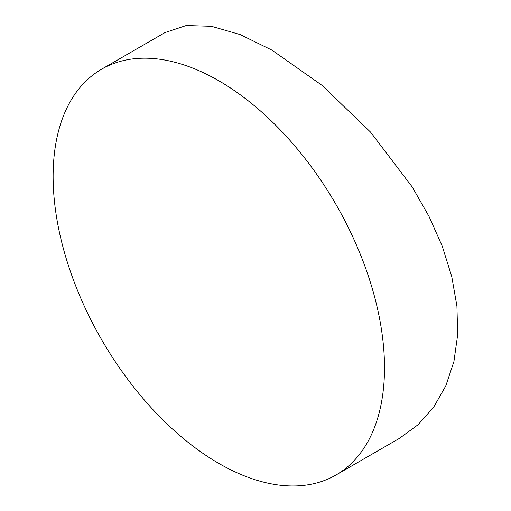 <?xml version="1.0" encoding="UTF-8"?>
<svg xmlns="http://www.w3.org/2000/svg" width="511" height="511" viewBox="0 0 511 511"><rect width="100%" height="100%" fill="white"/><g stroke="black" fill="none" stroke-linecap="round" stroke-linejoin="round"><path stroke-width="0.77" d="M335.963 475.013L399.308 438.438L418.049 424.743L433.794 406.967L445.841 385.805L453.934 361.475L457.677 334.705L456.923 306.095L451.756 276.579L442.29 246.315L428.997 216.364L412.192 186.917L370.501 132.055L322.09 85.401L271.909 50.11L240.304 34.639L211.369 26.297L186.176 25.55L164.996 32.589L101.651 69.164A234.319 135.281 -120 0 0 65.734 256.924A234.319 135.281 -120 0 0 218.81 463.407A234.319 135.281 -120 0 0 335.963 475.013A234.319 135.281 -120 0 0 371.887 287.252A234.319 135.281 -120 0 0 218.81 80.77A234.319 135.281 -120 0 0 101.651 69.164"/></g></svg>
